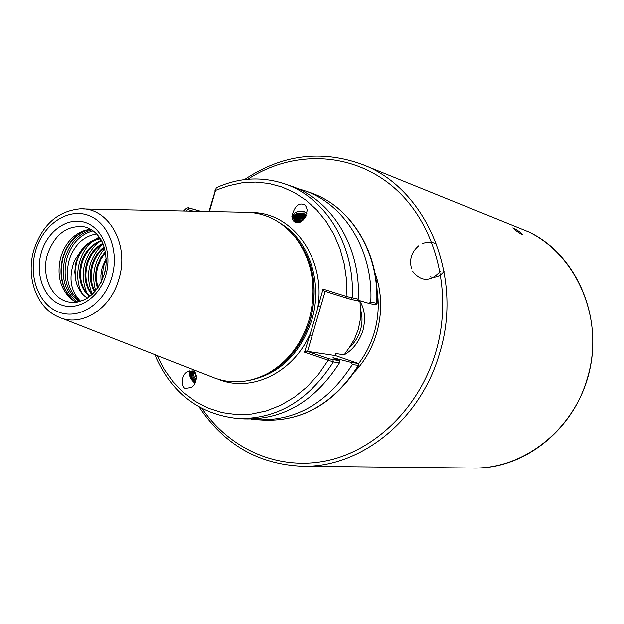 <?xml version="1.0" encoding="UTF-8"?>
<svg xmlns="http://www.w3.org/2000/svg" width="624" height="624" viewBox="0 0 624 624"><rect width="100%" height="100%" fill="white"/><g stroke="black" fill="none" stroke-linecap="round" stroke-linejoin="round"><path stroke-width="0.94" d="M292.149 218.221L292.141 218.143C293.475 212.441 297.5 210.335 304.223 211.817L306.875 213.712M295.94 222.448C293.951 222.23 292.594 220.233 291.876 216.458C294.294 207.074 298.046 203.034 303.124 204.337C305.159 204.547 306.524 206.591 307.226 210.467C304.699 219.827 300.94 223.821 295.94 222.448M522.171 234.725C517.655 232.05 514.535 229.788 512.811 227.932L513.287 228.041C517.967 230.467 521.087 232.721 522.647 234.803L522.171 234.725M192.699 370.952C196.615 370.11 198.744 383.253 191.131 387.59L185.858 388.354C181.919 389.165 179.891 375.952 187.504 371.693L192.699 370.952M430.264 276.783C435.677 278.008 440.279 276.175 444.07 271.3M358.34 329.277L354.448 339.277L349.245 347.685C354.471 343.099 358.231 337.194 360.524 329.987C362.505 322.686 362.497 315.869 360.485 309.535L360.446 318.934L358.34 329.277M76.323 302.211L71.144 298.935C60.076 288.631 56.597 274.778 60.707 257.369C65.099 243.43 73.133 234.445 84.809 230.42L90.847 229.375M80.075 301.423C68.219 291.424 64.646 277.376 69.365 259.264C74.646 244.631 83.725 236.192 96.595 233.93M87.407 298.054C81.323 294.224 77.423 288.171 75.707 279.895L74.779 271.955L75.598 263.812L76.253 261.16L81.401 250.193L74.435 260.66C68.312 277.454 70.379 290.987 80.629 301.252M325.159 291.307L307.538 351.413L306.462 351.125L329.199 358.855L339.534 360.812L339.503 362.848L333.325 361.975L304.535 352.217L314.215 320.814L323.053 289.052L346.944 296.556L358.262 299.107C361.179 247.034 331.43 199.157 290.558 185.944L284.193 183.76C325.276 197.036 355.181 245.255 352.217 297.734L350.766 299.247L347.03 298.194L324.098 290.971L323.053 289.052M83.476 208.993L243.376 212.3C263.999 212.043 281.362 220.467 295.464 237.58C312.679 261.05 317.226 288.46 309.114 319.8C301.579 343.902 288.015 361.678 268.437 373.113C248.851 383.51 229.585 384.634 210.639 376.483L61.698 318.217M358.262 299.107L357.224 300.698L359.97 301.314C364.767 309.145 365.75 318.926 362.934 330.65C358.948 342.022 352.708 350.087 344.214 354.838L335.244 353.473L335.353 355.579L307.538 351.413M106.15 258.515L102.547 266.479L101.65 269.849L100.877 275.512L101.119 282.243M101.79 280.823L103.397 266.651L106.189 260.091M105.339 251.651L100.62 257.969L97.328 265.418C94.926 273.359 95.012 280.94 97.578 288.171M98.108 287.407C95.862 280.41 95.885 273.14 98.179 265.598L101.213 258.593L105.511 252.572M104.122 246.956C98.444 251.254 94.419 257.049 92.056 264.358C89.099 274.591 89.934 283.787 94.567 291.938M95.035 291.416C90.745 283.366 90.043 274.404 92.914 264.529C95.176 257.533 98.99 251.901 104.341 247.634M102.773 243.376C95.129 247.471 89.778 254.101 86.728 263.273C83.312 275.691 85.036 286.143 91.892 294.622M102.976 243.914C88.452 258.71 84.895 275.488 92.305 294.239C85.823 285.776 84.256 275.519 87.594 263.453C90.535 254.584 95.667 248.063 102.999 243.898M101.408 240.583C91.845 243.929 85.16 251.129 81.346 262.189C77.532 276.822 80.278 288.28 89.575 296.548M89.918 296.275C81.042 287.937 78.476 276.627 82.228 262.361C85.909 251.62 92.383 244.491 101.626 240.989M100.175 238.501C92.828 239.499 86.564 243.399 81.401 250.193M75.707 279.895L75.059 270.644L76.799 261.269C81.292 248.594 89.146 241.106 100.363 238.789M192.231 371.132C190.554 374.634 191.568 378.183 195.265 381.763L195.624 381.982M195.523 382.239L194.93 381.95C191.95 379.712 190.468 376.826 190.468 373.285L192.067 370.773M192.995 371.069L191.584 371.413L190.468 373.285M193.471 371.311C192.949 374.283 193.877 377.13 196.256 379.86M192.886 371.062C191.81 374.462 192.839 377.754 195.983 380.936M195.374 373.207L196.396 376.163M194.337 371.943L196.466 378.277M305.783 216.59L303.638 214.929C298.334 213.58 295.144 215.054 294.076 219.344L294.076 219.508M305.955 216.255L303.529 214.188C298.225 212.846 295.035 214.321 293.959 218.611L297.016 222.495L301.376 221.473M305.308 217.441L303.872 216.528C299.075 215.163 295.909 216.411 294.372 220.28M305.542 217.035L303.763 215.787C298.678 214.43 295.495 215.81 294.216 219.929M304.66 218.4L304.114 218.119C299.918 216.778 296.837 217.745 294.871 221.013M304.98 217.948L304.005 217.378C299.536 216.021 296.408 217.121 294.614 220.678M303.779 219.469C300.331 218.54 297.609 219.289 295.604 221.715M304.223 218.962C300.355 217.667 297.359 218.478 295.23 221.395M302.492 220.685L296.681 222.355M297.492 220.943L303.155 220.1L299.208 220.194L296.127 222.066M306.111 215.912L303.397 213.33L296.977 213.392L303.358 213.057L306.181 215.756M339.534 360.812L332.998 357.739L351.499 362.536L358.27 363.464L335.353 355.579M244.491 179.689C281.845 154.666 321.11 149.612 362.31 164.533L528.957 232.034C575.71 254.951 602.839 315.362 589.376 371.483C576.256 427.69 525.151 468.975 473.374 468.039C522.179 469.388 571.701 432.081 586.981 379.462C605.475 321.656 578.097 255.193 528.918 232.011M375.57 304.801L368.948 303.334L370.773 301.946C373.612 250.715 344.175 203.549 303.732 190.468L297.071 188.471M370.773 301.946L377.107 303.381C379.876 252.697 350.555 205.764 309.988 192.613L303.732 190.468M193.346 211.263L187.762 209.594L189.306 208.104L188.276 207.792L200.897 211.419M368.948 303.334L357.973 300.113L357.997 299.52M284.193 183.76C261.596 176.42 239.187 177.661 216.98 187.489L216.177 188.144L209.414 211.598M186.17 211.115L187.762 209.594L186.514 208.198L188.276 207.792M358.777 365.407L352.287 364.658L351.499 362.536M251.098 419.078L258.008 419.796C296.572 420.865 327.998 402.488 352.287 364.658M332.935 359.861L333.325 361.975C308.552 400.741 276.58 419.578 237.393 418.493L244.109 418.922C283.093 419.999 314.886 401.31 339.503 362.848M192.028 371.342L192.496 372.021M339.526 360.984L340.54 359.33M82.454 293.974C73.242 278.585 77.93 253.118 92.664 241.316M94.474 239.912L99.185 237.042M89.084 296.907L88.046 295.261M87.056 293.459C79.521 274.513 83.117 257.564 97.851 242.619M99.668 241.192L101.166 240.146M95.69 290.644C91.33 275.239 94.302 261.206 104.606 248.555M104.481 273.351L105.62 267.922M344.214 354.838L349.245 347.685M360.485 309.535L359.97 301.314M357.224 300.698L350.766 299.247M189.306 208.104L200.366 211.411M208.907 211.583L215.764 188.971M347.03 298.194L346.616 280.121L344.284 264.085L340.025 248.773L333.934 234.491L326.149 221.512L316.852 210.101L306.244 200.444L294.544 192.73L281.993 187.06L268.858 183.526L255.38 182.153L241.816 182.933L228.415 185.835L214.952 190.648M157.349 355.633L164.471 369.486L173.316 381.927L183.737 392.691L195.53 401.536L208.478 408.252L222.323 412.651L236.785 414.609L251.55 414.047L266.292 410.927L280.683 405.28L294.388 397.207L307.086 386.864L318.451 374.462L329.199 358.855M320.541 307.047L317.983 306.337C325.595 257.86 292.196 212.378 251.924 212.644M304.535 352.217L306.462 351.125M312.148 335.689L309.59 334.987C292.399 373.331 250.934 392.707 218.673 379.447M436.582 244.093C431.987 241.808 427.261 241.675 422.393 243.688L421.996 243.867M418.743 245.801C411.528 251.948 409.126 259.498 411.52 268.46M412.807 271.378L413.135 271.931C421.606 281.837 430.622 281.697 440.162 271.518M195.016 383.315C190.382 379.423 188.682 375.235 189.907 370.757M295.659 222.362L292.999 219.882C292.484 217.043 293.81 214.882 296.977 213.392M292.906 219.391C295.097 213.798 299.364 212.41 305.713 215.225M296.673 216.224C299.871 214.765 302.897 214.913 305.744 216.668M296.946 217.807L301.049 216.801L305.12 217.737M297.219 219.375L304.294 218.876M104.294 274.006C108.771 260.746 104.044 243.126 100.472 238.969C96.322 232.534 91.057 228.517 84.677 226.918C67.197 224.866 54.779 234.117 47.408 254.67C40.942 275.831 51.956 299.754 69.685 302.117C85.441 303.287 96.97 293.935 104.278 274.061M105.947 274.747C99.668 297.219 78.562 311.251 61.425 304.918C44.187 298.912 34.936 274.669 41.215 252.97C47.245 231.192 67.501 216.754 84.903 222.401C102.391 227.713 112.492 252.369 105.947 274.747M74.412 301.205L73.46 300.464C62.049 289.848 58.461 275.574 62.689 257.65C67.213 243.298 75.496 234.047 87.532 229.897L88.694 229.577M75.231 301.657C62.759 291.236 58.703 276.596 63.055 257.72C67.907 242.533 76.76 233.119 89.622 229.468M77.298 302.063C64.74 291.689 60.645 277.04 65.005 258.11C69.872 242.884 78.772 233.477 91.689 229.889M78.991 301.712C66.55 291.587 62.47 277.204 66.752 258.547C71.573 243.524 80.356 234.296 93.116 230.864M202.098 408.626C229.811 449.147 278.249 470.792 326.695 460.699C375.032 450.544 419.188 407.862 435.661 352.591C453.796 291.907 435.716 223.665 393.986 187.668C352.225 151.538 292.874 149.869 247.814 179.338M362.31 164.533C425.888 187.957 464.053 275.863 439.468 353.644C420.334 420.599 360.056 467.953 302.156 466.206C258.391 464.194 224.063 444.467 199.165 407.027M35.552 251.066C28.174 276.604 39 305.175 59.311 312.328C79.505 319.878 104.512 303.365 111.953 276.767C119.707 250.279 107.687 221.13 87.025 214.937C66.464 208.354 42.643 225.436 35.552 251.066M33.797 250.279C42.058 225.17 57.346 211.38 79.661 208.915C108.077 206.731 129.784 244.109 118.981 278.725C110.768 309.535 80.543 327.904 58.149 316.828C36.457 307.445 25.888 276.861 33.782 250.341M358.387 363.925C365.5 354.697 370.781 344.315 374.228 332.771C378.362 318.513 379.291 304.192 377.013 289.825M374.743 272.033C381.95 291.775 382.567 312.234 376.592 333.427C372.146 348.184 364.9 360.945 354.869 371.701M281.112 223.837C309.239 240.669 323.146 283.054 311.766 320.167C300.339 353.839 279.724 373.885 249.912 380.297M289.739 231.13C312.335 254.444 319.231 284.037 310.432 319.917C301.33 348.083 284.747 367.068 260.684 376.873M291.346 232.783L296.743 238.898C313.7 262.025 318.193 289.021 310.206 319.878C302.78 343.613 289.419 361.117 270.13 372.388L262.798 375.96M335.712 359.174L336.297 358.223M302.515 218.431L299.746 217.55M375.281 304.762L376.709 303.295C379.509 252.455 350.22 205.631 309.988 192.613M358.769 365.508C334.659 403.01 303.272 421.247 264.607 420.217C302.968 421.278 334.222 403.049 358.348 365.516L357.965 363.464M291.876 216.458L292.141 218.143M84.809 230.42L88.717 229.577M295.464 237.58L291.307 232.744M262.743 375.983L268.437 373.113M473.374 468.039L302.156 466.206M293.959 218.611L294.076 219.344M186.451 208.26L183.612 211.06M264.607 420.217L258.008 419.796M237.393 418.493C198.853 414.188 171.382 392.925 154.97 354.705M74.435 301.213L71.144 298.935M375.562 304.808L377.107 303.381M358.792 365.477L358.27 363.464M187.504 371.693L188.237 371.303"/></g></svg>
